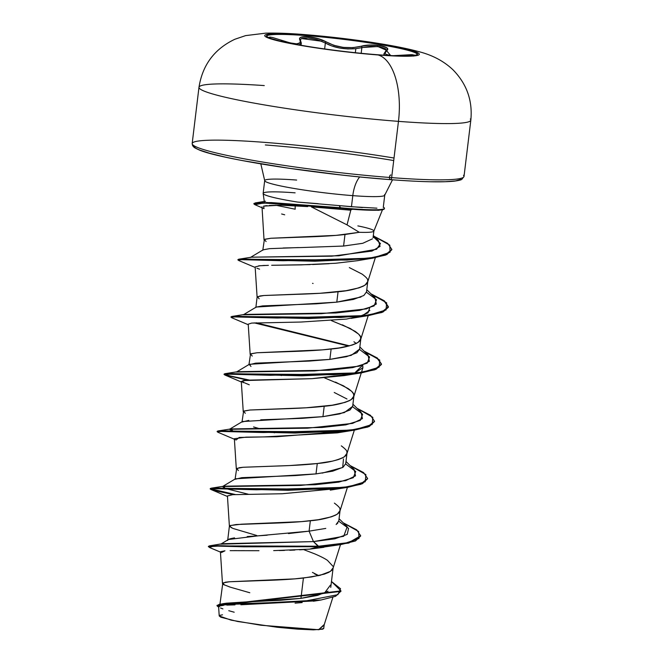 <?xml version="1.0" encoding="UTF-8"?>
<svg xmlns="http://www.w3.org/2000/svg" width="663" height="663" viewBox="0 0 663 663"><rect width="100%" height="100%" fill="white"/><g stroke="black" fill="none" stroke-linecap="round" stroke-linejoin="round"><path stroke-width="0.99" d="M266.659 36.067A75.947 6.224 -173.1 0 1 306.704 35.653L306.762 35.147A75.947 6.224 -173.1 0 1 417.126 53.405A75.947 6.224 -173.1 0 1 377.272 54.714A13691.282 6499.58 94.4 0 1 378.15 54.971A77.836 6.381 -173.1 0 1 273.711 39.739A77.836 6.381 -173.1 0 1 305.883 34.915A77.836 6.381 6.9 0 0 273.711 39.739A77.836 6.381 6.9 0 0 378.15 54.971A77.836 6.381 6.9 0 0 410.322 50.148A77.836 6.381 6.9 0 0 305.883 34.915A13691.282 6499.58 94.4 0 1 306.762 35.147A75.947 6.224 -173.1 0 1 408.673 50.007A75.947 6.224 -173.1 0 1 377.272 54.714A75.947 6.224 -173.1 0 1 275.369 39.855A75.947 6.224 -173.1 0 1 306.762 35.147A13691.282 6499.58 -85.6 0 0 305.883 34.915A59.413 28.202 -85.6 0 0 303.215 34.484A59.413 28.202 -85.6 0 0 300.024 34.675A59.413 28.202 94.4 0 1 303.215 34.484A59.413 28.202 94.4 0 1 305.883 34.915A77.836 6.381 -173.1 0 1 410.322 50.148A77.836 6.381 -173.1 0 1 378.15 54.971A13691.282 6499.58 -85.6 0 0 377.272 54.714A75.947 6.224 -173.1 0 1 266.916 36.457A75.947 6.224 -173.1 0 1 306.762 35.147L306.704 35.653A75.947 6.224 6.9 0 0 266.833 35.877M325.359 43.029L324.646 48.946L325.359 43.029A1.16 0.82 121 0 1 326.436 41.993L317.925 38.562L307.889 36.738C301.234 36.366 298.557 37.443 299.875 39.979A1.16 1.069 -32.6 0 1 300.521 40.418L300.372 39.606L301.624 38.495L308.171 37.965L317.486 39.705L325.359 43.029C333.845 47.728 343.998 49.601 355.832 48.656L355.343 52.709L355.832 48.656L347.768 48.946L339.332 47.985L331.575 45.871L325.359 43.029A1.16 0.82 -59 0 1 326.436 41.993L333.829 45.308L343.177 47.388L352.849 47.653L361.111 46.269A1.16 0.779 74.2 0 1 361.874 47.529L361.178 53.297L361.874 47.529A1.16 0.779 -105.8 0 0 361.111 46.269L370.36 45.034L380.231 45.648L386.678 47.769L387.524 49.195L386.554 50.661A1.16 1.044 -128.3 0 0 385.907 50.869A1.16 1.044 51.7 0 1 386.554 50.661L385.087 53.222L385.874 54.283L390.673 55.568L386.554 50.661C393.093 46.659 371.926 42.996 361.111 46.269C348.771 49.095 337.21 47.67 326.436 41.993C321.248 39.167 315.074 37.41 307.889 36.738L306.704 35.653L307.889 36.738L300.869 37.261L299.543 38.388L300.496 41.52L300.173 42.755L296.709 43.866L290.038 42.88L272.717 37.559L270.173 37.095L269.244 37.244L269.974 37.948M406.601 55.965L410.919 55.758M366.051 177.543L390.292 179.632A2.329 1.102 -85.6 0 0 390.408 179.648A2.329 1.102 -85.6 0 0 391.651 177.626L398.463 121.362A59.413 28.202 -85.6 0 0 378.15 54.971A59.413 28.202 94.4 0 1 398.463 121.362A136.909 11.23 6.9 0 0 470.299 119A136.909 11.23 -173.1 0 1 398.463 121.362L391.651 177.626A136.909 11.23 6.9 0 0 463.495 175.272A136.909 11.23 -173.1 0 1 391.651 177.626A2.329 1.102 94.4 0 1 390.408 179.648A2.329 1.102 94.4 0 1 389.479 177.203A2.329 1.102 94.4 0 1 390.805 175.015M357.854 225.892A53.993 4.426 -173.1 0 1 373.857 231.147A53.993 4.426 -173.1 0 1 359.313 232.307L347.039 224.873L311.32 206.873L338.66 209.177L340.484 208.223L263.543 203.002L254.957 204.71L253.896 203.922L266.949 202.994L340.484 208.223A60.068 4.923 6.9 0 0 352.625 209.284L349.625 210.105L350.793 210.188L347.039 224.873L350.793 210.188L338.66 209.177L349.625 210.105L352.625 209.284A60.068 4.923 -173.1 0 1 340.484 208.223L338.66 209.177L311.32 206.873L347.039 224.873L359.313 232.307A53.993 4.426 6.9 0 0 373.824 230.79M394.021 158.026A136.909 11.23 6.9 0 0 264.537 142.363A136.909 11.23 -173.1 0 1 394.021 158.026M393.723 160.545A134.589 11.039 6.9 0 0 265.341 144.957M384.523 194.599A60.466 4.956 -173.1 0 1 352.799 195.643A25.832 12.266 94.4 0 1 359.711 176.93A25.832 12.266 -85.6 0 0 352.799 195.643A60.466 4.956 -173.1 0 1 264.927 181.107A60.466 4.956 -173.1 0 1 296.651 180.063M295.184 209.21L295.168 205.762L295.184 209.21L275.568 205.19M339.108 205.596L351.456 206.723L352.799 195.643L351.456 206.723L376.94 208.165M318.729 575.608L312.414 572.401M303.596 549.586L314.701 553.854C320.66 556.406 324.911 558.577 327.464 560.368L333.017 566.335M330.754 587.41L333.133 567.768L330.439 571.382L320.072 575.302L303.414 578.028L300.952 598.374L317.635 595.391L328.036 591.222M334.392 503.118C338.296 506.068 340.152 508.057 339.945 509.076L340.061 510.518L337.368 514.132C330.365 517.637 321.356 519.85 310.342 520.77L309.082 531.154L325.773 528.419M336.124 524.508L338.801 520.903L340.061 510.518M316.011 473.904L332.66 471.178L343.036 467.266L345.73 463.644L346.989 453.26L344.296 456.882C337.293 460.379 328.284 462.592 317.27 463.52L316.011 473.904L317.27 463.52C307.151 464.697 293.253 465.55 275.559 466.089L243.089 467.266L236.674 468.459L235.075 479.299L241.829 477.658L295.549 475.57L316.011 473.904L235.481 478.802L222.536 486.551L300.596 485.432L345.68 480.65L355.517 475.835L354.166 469.545L345.995 461.465M274.548 432.798L272.667 432.284L274.548 432.798M341.321 445.859C345.224 448.818 347.081 450.799 346.873 451.826L346.989 453.26M260.758 419.812L302.469 418.32L322.939 416.654L339.605 413.927L349.981 410.007L352.658 406.394L353.918 396.01L351.224 399.623C344.221 403.129 335.213 405.342 324.199 406.27L322.939 416.654L324.199 406.27C314.08 407.438 300.182 408.3 282.488 408.839L250.017 410.016L243.603 411.209L242.003 422.049L248.782 420.4M346.989 398.993L334.235 392.479M281.468 375.548L279.595 375.034L281.477 375.548M335.486 382.095L348.249 388.609C352.152 391.56 354.009 393.549 353.802 394.576L353.918 396.01M359.595 349.119L351.208 355.36L329.867 359.404L346.525 356.677L356.893 352.766L359.586 349.144L360.846 338.76L358.153 342.373C351.15 345.879 342.141 348.092 331.127 349.011L329.867 359.404L331.127 349.011C321.008 350.188 307.11 351.042 289.416 351.581L256.946 352.766L250.531 353.959L248.932 364.799L255.678 363.15L309.389 361.07L329.867 359.404L249.338 364.302L236.401 372.051L314.461 370.932L359.537 366.142L369.374 361.327L368.023 355.036L359.852 346.964M356.246 343.467L353.934 341.752M342.415 324.845L355.177 331.359C359.081 334.309 360.937 336.298 360.73 337.318L360.846 338.76M256.2 307.093L262.623 305.9L316.334 303.811L336.796 302.146L353.454 299.419L363.821 295.507L366.515 291.886L367.774 281.502L365.081 285.123C358.078 288.62 349.07 290.842 338.055 291.761L336.796 302.146L338.055 291.761C327.936 292.938 314.038 293.792 296.344 294.331L263.874 295.516L257.459 296.701L259.167 298.806M349.343 267.595L362.106 274.109C366.009 277.059 367.866 279.048 367.658 280.068L367.774 281.502M222.851 603.703L226.721 603.156M240.387 602.253L280.474 600.297L300.952 598.374L303.414 578.028C293.295 579.197 279.396 580.059 261.703 580.589L229.232 581.774L222.818 582.968L219.95 604.25M222.818 582.968L224.525 585.073M228.039 539.815C228.205 539.259 230.376 538.613 234.553 537.884M247.2 536.574L267.164 535.215M288.471 533.574L309.082 531.154L310.342 520.77C300.223 521.947 286.325 522.8 268.631 523.339L236.161 524.524L229.746 525.718L231.453 527.823M229.398 526.165L227.666 540.469M236.674 468.459L238.382 470.564M259.258 428.58L253.564 426.939M243.603 411.209L245.31 413.314M250.979 366.448L249.271 364.343M250.531 353.959L252.238 356.064M257.111 297.148L255.86 307.541M263.128 249.835L269.518 248.65L298.524 247.572M262.009 206.798L264.04 239.989L264.703 239.277L270.802 238.257L336.182 235.365L359.313 232.307L344.984 234.511L343.583 246.048L301.88 247.539L343.583 246.048L344.984 234.511C334.865 235.688 320.967 236.542 303.273 237.081L270.802 238.257L264.388 239.451L262.788 250.291M264.388 239.451L266.095 241.556M316.044 600.811L313.392 601.233M302.162 602.559L295.06 603.139M218.608 606.612L219.213 615.968L231.105 620.145L260.882 625.234L318.63 629.717L324.083 625.143L332.859 597.322M343.583 246.048L362.752 243.296L372.432 238.854M373.054 237.669L373.882 231.047M324.224 624.505L318.63 629.717L323.735 628.516L324.224 624.505M340.973 590.907L340.915 591.388L217.008 605.8L217.066 605.319L340.973 590.907L331.475 581.509L340.558 588.752L337.881 594.678L302.345 601.614L219.204 604.366L226.323 603.197L300.952 598.374L324.398 593.186L330.389 585.156M318.381 575.683L314.544 573.868M209.384 545.873L222.262 543.726L313.458 541.596L318.538 546.221L209.384 545.873L208.605 546.536M219.204 604.366L217.116 605.568M208.439 546.271L217.854 545.649L243.827 546.329L318.538 546.221L318.48 546.702L243.769 546.801L217.796 546.13L208.381 546.751L208.439 546.271M217.008 605.8L218.641 607.159L221.707 604.515L246.868 603.86L321.116 599.982L335.594 596.286L340.931 591.147M321.116 599.982L315.853 600.844L240.884 604.772M234.992 604.863L226.771 605.112M223.655 605.302L219.03 606.106M220.522 607.988L222.892 608.891M228.76 610.698L234.196 612.214M220.439 552.088L209.309 547.414L213.809 546.113L318.48 546.702L309.588 549.146L273.678 550.621M258.976 550.704L230.136 550.655M249.818 592.747L230.069 587.103L223.439 584.509L222.478 583.556L220.414 551.732L224.964 550.804L221.475 552.528M222.47 583.498L225.412 582.213L229.232 581.774L294.612 578.882L311.453 576.959L324.323 574.125L328.773 572.36L331.715 570.354L333 568.398L340.5 544.613M256.747 535.489L232.928 528.436L229.406 526.298L230.061 525.544L241.431 524.193L301.541 521.632L318.381 519.701L331.251 516.875L335.702 515.101L338.644 513.104L339.928 511.148L347.429 487.363M345 431.24L276.653 436.751L245.956 437.149L234.362 438.707L236.326 468.998L239.268 467.705L243.089 467.266L289.64 465.559L317.27 463.52L332.345 461.158L338.18 459.625L342.63 457.851L345.572 455.846L346.857 453.89L354.357 430.105M351.879 373.99L311.933 378.672L246.802 380.164L241.291 381.457L243.255 411.74L243.918 411.035L250.017 410.016L306.099 407.795L332.238 405.201L345.108 402.366L349.558 400.601L352.501 398.596L353.785 396.64L353.578 393.955L351.688 391.352L343.368 385.758L324.547 377.893M369.838 310.433L362.644 315.58L346.476 319.069L301.085 322.036L251.667 323.08L248.219 324.19L250.183 354.49L250.846 353.785L256.946 352.766L322.326 349.873L339.166 347.942L352.036 345.116L356.487 343.351L359.429 341.346L360.713 339.39L360.506 336.696L358.617 334.102L350.296 328.508L331.475 320.635M260.053 265.697L255.147 266.949L257.111 297.239L260.053 295.947L263.874 295.516L319.956 293.286L346.094 290.692L358.965 287.866L363.415 286.093L366.357 284.096L367.642 282.131L375.333 257.725M307.665 206.591L280.681 205.198L269.352 205.455M267.073 205.629L264.902 205.878M329.213 263.708L312.621 264.52M310.143 264.612L275.435 265.225M258.653 265.822L268.391 265.341M264.985 265.44L262.83 265.523M354.448 373.252L362.752 365.172L362.91 367.683L354.432 373.261M241.291 381.457L249.271 384.797M338.006 488.498L282.289 493.744L232.688 494.681L227.434 495.957L229.398 526.248M323.875 547.29L309.563 549.146L341.163 544.514L318.48 546.702L348.813 543.055L360.689 535.762L348.871 542.574L318.538 546.221L344.76 543.436L359.006 538.464L358.625 531.502L343.285 522.892M305.154 549.486L299.568 549.826M294.82 550.058L289.723 550.257M284.543 550.414L279.214 550.539M253.506 550.688L249.843 550.68M244.556 550.646L241.266 550.638M236.5 550.621L234.23 550.621M263.866 194.284A60.466 4.956 6.9 0 0 297.654 202.082L318.223 203.69M383.272 207.403L384.755 195.121A60.466 4.956 -173.1 0 1 352.799 195.643A60.466 4.956 -173.1 0 1 264.927 181.107M254.078 203.698L255.288 202.903L271.233 202.58L340.542 207.751L339.232 205.613L297.654 202.082A60.466 4.956 -173.1 0 1 263.153 193.497A60.466 4.956 -173.1 0 1 295.11 192.842M373.203 236.666L380.454 243.578L376.584 249.255L338.834 255.785L251.509 257.186L331.807 256.167L371.984 251.078L380.073 246.379L378.358 240.437L373.344 235.498M366.465 292.217L376.509 299.742L374.114 305.925L359.636 310.367L335.785 312.977L244.581 314.436L231.785 316.466L340.683 317.494L369.573 314.925L386.023 309.986L386.67 302.834L370.998 293.883M245.741 316.516L247.415 317.047L245.741 316.516M359.537 349.467L369.581 356.992L367.186 363.175L352.716 367.617L328.865 370.227L237.652 371.694L224.856 373.717L333.762 374.744L362.653 372.175L379.103 367.236L379.742 360.084L364.07 351.133M352.608 406.726L362.653 414.242L360.258 420.433L345.788 424.867L321.936 427.478L230.732 428.944L233.558 431.547L229.464 429.301L307.524 428.182L352.6 423.392L362.437 418.585L361.095 412.295L352.923 404.215M345.68 463.976L355.724 471.492L353.329 477.683L338.859 482.117L315.008 484.728L223.804 486.194L224.956 488.266L222.536 486.551M226.63 488.805L248.285 494.225L226.63 488.805M338.752 521.226L348.581 528.394L347.221 534.386L334.815 538.82L313.458 541.596L318.48 546.702L309.588 549.146M210.527 488.788L235.299 494.523L214.862 490.123L211 488.225L319.897 489.253L348.788 486.683L365.238 481.744L365.885 474.592L350.213 465.641M217.456 431.538L217.928 430.975L326.834 432.003L355.724 429.425L372.175 424.486L372.813 417.334L357.142 408.391M364.501 351.315L377.421 358.061L381.465 364.004L374.885 369.291L357.523 372.896L302.03 375.316L230.127 373.559L224.135 374.015L230.625 376.062L249.172 380.023L228.718 375.614L224.856 373.717M349.509 345.846L256.092 322.773L349.509 345.846M231.312 317.03L231.785 316.466M238.241 259.78L238.713 259.216L347.163 260.07L374.902 257.335L390.043 252.296L389.794 245.161L374.305 236.442M367.575 478.752L362.429 483.692L348.1 487.255L256.54 489.783L211.646 488.623L210.851 489.451L233.442 494.631L216.204 490.927L210.221 488.996L216.221 488.54L288.132 490.297L343.616 487.877L360.97 484.272L367.617 478.512L361.028 483.791L343.674 487.404L288.19 489.824L216.279 488.059L210.279 488.515L210.221 488.996M217.149 431.746L223.141 431.29L295.043 433.047L350.536 430.627L367.899 427.022L374.545 421.262L367.957 426.541L350.594 430.146L295.101 432.566L223.199 430.809L217.207 431.265L217.149 431.746M247.316 380.123L224.707 374.943L225.511 374.114L270.405 375.283L361.965 372.755L376.07 369.283L381.416 364.484M224.135 374.015L224.077 374.487L230.069 374.031L301.972 375.797L357.465 373.377L374.827 369.772L381.465 364.004M381.432 364.244L377.297 358.492L364.948 352.003L377.297 358.492L381.432 364.244M348.663 346.069L254.236 322.873L348.663 346.069M371.437 294.065L384.349 300.811L388.394 306.754L381.822 312.033L364.459 315.646L308.966 318.066L237.056 316.301L231.064 316.757L231.006 317.237L236.998 316.781L308.908 318.538L364.401 316.118L381.764 312.513L388.344 307.226L384.416 301.383L371.877 294.753L384.474 301.425L388.327 307.309L382.932 312.058L368.877 315.497L277.316 318.033L232.431 316.864L231.636 317.693L248.252 324.721M237.934 259.987L243.843 259.531L314.908 261.239L368.935 258.711L385.551 255.114L391.866 249.454L385.609 254.633L368.993 258.23L314.966 260.758L243.901 259.051L237.992 259.506L237.934 259.987M362.462 207.552L339.232 205.613L340.484 208.223L340.542 207.751L267.007 202.522L253.954 203.442L253.896 203.922M374.612 236.575L387.706 243.404L391.866 249.454M357.572 408.565L370.493 415.32L374.545 421.262M350.644 465.824L363.564 472.57L367.617 478.512M343.724 523.074L356.636 529.82L360.689 535.762M227.442 495.99L232.696 494.681M236.136 439.975L239.169 437.464L264.595 436.884L337.202 432.873L355.036 430.005L263.476 432.533L218.583 431.373L217.779 432.201L236.136 439.975M243.072 382.725L242.981 380.595L311.933 378.672L344.138 375.623L361.965 372.755M358.832 316.74L368.006 312.853L369.681 307.922M313.077 283.491L312.546 283.341M259.548 269.186L256.921 268.217M271.673 265.275L301.309 264.869L335.677 263.252L357.332 260.708L372.871 258.139L283.316 260.75L239.31 259.614L238.564 260.443L255.18 267.462M284.692 214.795L281.626 213.975M254.957 204.71L264.031 208.63L263.617 206.11L280.681 205.198M391.833 249.694L386.844 254.584L372.871 258.139M374.504 421.502L369.357 426.442L355.036 430.005M360.647 536.002L355.501 540.95L341.163 544.514M337.923 522.892L336.754 524.043M309.082 531.154L313.458 541.596L220.762 544.166L228.47 539.5L258.578 535.779L309.082 531.154L313.458 541.596L343.707 536.276L347.23 526.795L339.066 518.715M360.929 297.057L336.796 302.146L256.266 307.044L243.329 314.792L321.398 313.682L366.465 308.883L376.302 304.077L374.951 297.786L366.78 289.706M301.88 247.539L283.101 248.003M269.518 248.65L263.194 249.802L250.249 257.542M352.666 406.344L344.304 412.61L322.939 416.654L242.409 421.552L229.464 429.301M343.484 458.97L342.688 467.498L322.177 473.117M199.787 150.087L209.707 153.294L224.16 156.849M242.6 160.612L288.48 168.187L340.343 174.866M430.743 181.753L445.387 181.712L455.514 180.916L460.735 179.408M194.267 145.893A134.589 11.039 6.9 0 0 390.292 179.632M192.701 144.716A136.909 11.23 6.9 0 0 391.651 177.626A136.909 11.23 -173.1 0 1 192.701 144.716A136.909 11.23 -173.1 0 1 264.537 142.363M264.264 85.577A136.909 11.23 6.9 0 0 199.505 88.452A136.909 11.23 6.9 0 0 398.463 121.362A136.909 11.23 -173.1 0 1 199.505 88.452A136.909 11.23 -173.1 0 1 254.451 84.947M222.519 614.808L219.834 615.347M219.213 615.952L220.87 617.236L237.578 621.48L277.383 627.281L297.579 629.146L313.317 629.85L322.848 629.162L323.577 628.126M340.542 207.751A60.068 4.923 6.9 0 0 383.297 207.138A60.068 4.923 -173.1 0 1 384.416 208.356A60.068 4.923 -173.1 0 1 340.542 207.751M384.333 208.513A60.068 4.923 -173.1 0 1 381.258 209.922A60.068 4.923 -173.1 0 1 352.625 209.284A60.068 4.923 6.9 0 0 384.349 208.853M384.026 54.184L384.789 55.236L384.018 53.62M355.832 48.656L370.559 46.244L379.924 46.808L385.75 48.871L386.438 50.214L385.907 50.869A1.16 1.044 51.7 0 0 385.534 51.623M301.309 43.07L301.068 43.816M270.894 38.462L281.211 41.396M413.811 55.477L412.477 54.697L402.789 55.17L402.615 55.949L402.789 55.17L393.209 55.692L411.309 54.673L414.491 55.095M361.874 47.529L377.844 46.509L386.438 50.264M299.079 44.927L301.3 43.153L300.521 40.418A1.16 1.069 -32.6 0 1 300.662 41.156M301.549 38.529L321.936 41.272M300.521 40.418A1.16 1.069 147.4 0 0 299.875 39.979C301.723 44.985 295.574 45.059 281.41 40.203L281.236 41.338L281.41 40.203M417.068 53.91A75.947 6.224 6.9 0 0 306.704 35.653A75.947 6.224 -173.1 0 1 417.325 54.3M266.559 36.316L266.625 35.81M470.829 120.177C472.744 100.71 466.785 83.903 452.945 69.756C443.729 61.054 432.218 54.988 418.419 51.548C390.979 44.114 341.412 37.468 303.439 34.501C288.886 33.349 276.322 32.901 265.755 33.15L245.592 35.62L234.884 39.25C214.464 48.929 202.497 64.941 198.983 87.276L192.171 143.548L192.577 145.578L193.563 146.83C194.922 147.6 192.096 146.647 198.966 149.855C219.561 159.037 320.022 174.543 390.399 179.648C420.516 181.919 441.749 182.424 454.08 181.181C458.605 180.56 461.199 179.938 461.871 179.308L464.017 176.441L470.829 120.177M260.824 163.869L264.694 180.593L263.145 193.372M382.485 209.723L373.857 231.138M353.785 396.64L361.285 372.855M361.434 372.366L362.91 367.683M360.713 339.39L368.214 315.605M264.338 201.809L263.145 193.48M265.548 201.237L255.288 202.903M251.509 257.186L238.713 259.216M230.732 428.944L217.928 430.975M223.804 486.194L211 488.225M388.344 307.226L388.394 306.754M227.467 496.479L210.851 489.451M330.265 490.131L348.1 487.255M241.324 381.971L224.707 374.943M351.067 318.373L368.877 315.497M384.755 195.121L392.504 179.806M384.432 208.29L384.374 208.762M377.902 210.362L381.308 209.914M383.827 55.178L384.001 53.695L385.907 50.869M301.043 45.275L301.3 43.153M413.695 55.493L413.505 56.098M417.358 54.565L417.417 54.059"/></g></svg>
